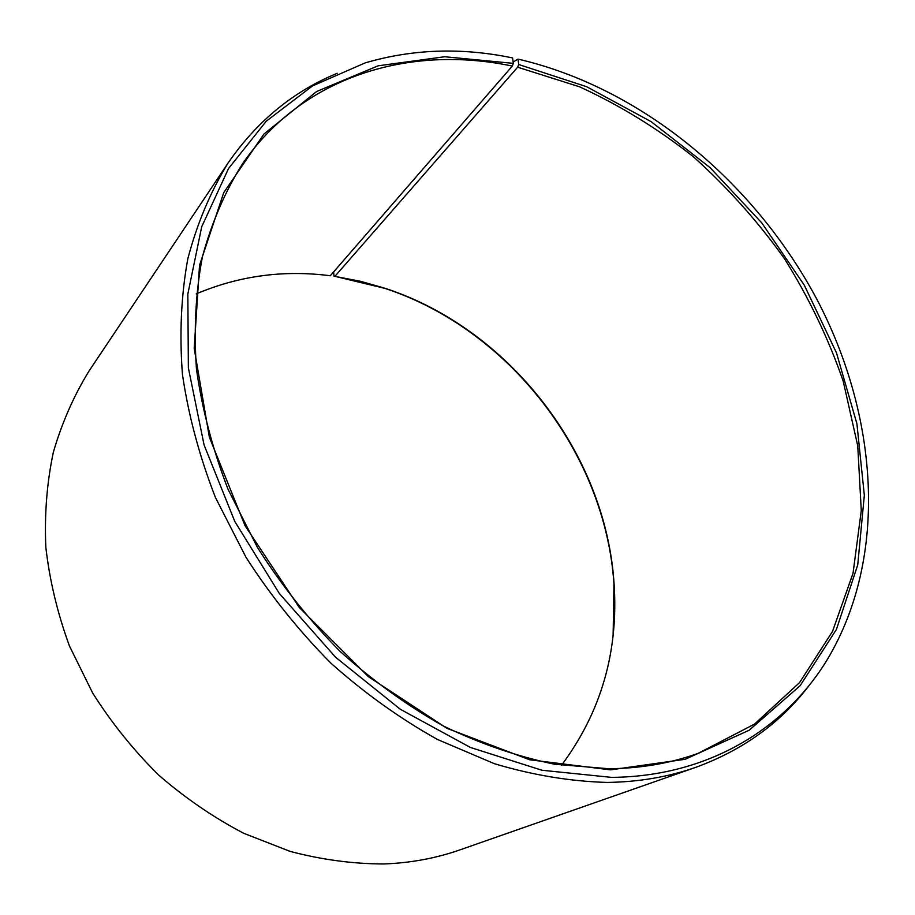 <?xml version="1.0" encoding="UTF-8"?>
<svg xmlns="http://www.w3.org/2000/svg" width="915" height="915" viewBox="0 0 915 915"><rect width="100%" height="100%" fill="white"/><g stroke="black" fill="none" stroke-linecap="round" stroke-linejoin="round"><path stroke-width="1.37" d="M333.643 271.915L333.986 276.239L334.879 276.376L517.65 67.207L579.481 86.776C619.695 105.214 657.656 128.535 693.376 156.739C727.379 187.3 757.757 221.293 784.487 258.716C808.837 297.65 828.395 338.436 843.173 381.063L857.744 445.868L861.278 510.639L853.032 573.27L832.501 631.442L799.55 682.613L754.509 724.108L698.374 753.239C670.775 763.259 640.889 768.417 608.692 768.726L554.604 764.231C517.478 756.556 480.409 743.815 443.375 726.018C406.901 705.419 372.336 680.417 339.705 651.023C308.698 619.455 281.282 584.96 257.492 547.536L227.995 489.182C212.566 449.036 202.055 408.971 196.451 368.985C193.694 329.629 195.684 292.182 202.432 256.658C211.72 222.665 224.953 191.898 242.143 164.357C302.751 75.602 410.012 44.549 512.309 66.074L513.361 63.375L512.572 57.931C461.789 47.317 412.676 48.964 365.222 62.872L312.553 85.896L266.208 121.249L228.521 168.543L201.723 226.737L187.838 294.024L188.364 367.853L204.068 444.93L234.8 521.481L279.35 593.515L335.542 657.21L400.393 709.319L470.401 747.452L541.92 770.247L611.506 777.373C707.65 776.663 785.207 729.015 827.377 659.418C888.945 556.366 878.331 415.181 816.1 297.844C753.022 180.564 640.443 87.428 518.027 59.109L513.166 62.003M196.245 293.887C239.021 275.792 283.707 269.742 330.304 275.747L512.309 66.074M810.313 683.917C781.719 722.084 743.529 749.9 695.755 767.342L459.959 849.875C436.043 858.259 410.675 862.959 383.854 863.966C352.984 863.897 321.783 859.723 290.238 851.43L243.802 833.336C213.595 817.53 185.219 798.109 158.672 775.085C133.567 750.243 111.55 722.873 92.632 692.964L69.437 645.956C57.508 613.359 49.639 580.487 45.841 547.33C44.389 514.47 46.882 482.811 53.322 452.33C61.888 422.913 73.783 395.829 89.007 371.067L227.835 163.362C256.669 121.466 293.132 91.431 337.246 73.28M695.755 767.342C668.373 776.961 638.83 781.993 607.114 782.428C570.468 781.399 532.953 775.177 494.569 763.773L437.519 739.492C400.027 718.572 364.49 693.124 330.887 663.146C298.931 630.915 270.646 595.654 246.044 557.361L215.483 497.588C199.436 456.436 188.421 415.319 182.428 374.235C179.351 333.781 181.159 295.259 187.838 258.659C197.102 223.637 210.439 191.864 227.835 163.362M517.65 67.207L518.725 64.519L586.698 86.731L651.194 121.695L710.12 167.662L761.692 222.791L804.308 285.206L836.493 352.904L856.909 423.714L864.332 495.267L857.744 564.852L836.413 629.474L800.076 685.781L749.179 730.227L685.141 759.301L610.534 769.858L529.648 759.782L447.012 728.363L368.299 676.597L299.262 607.446L245.026 525.656L209.363 437.187L194.197 348.409L199.539 265.258L223.74 192.642L263.943 134.036L316.636 91.511L378.089 65.823L444.736 56.741L513.361 63.375M518.725 64.519L518.027 59.109M335.393 276.444L384.838 288.362C509.072 329.125 605.513 453.611 613.954 584.09L613.13 634.941M334.879 276.376L360.43 281.271L385.581 288.454C509.438 329.103 605.627 453.268 614.045 583.347C618.689 651.377 601.166 712.03 561.478 765.317M385.581 288.454L384.838 288.362M614.045 583.347L613.954 584.09"/></g></svg>
